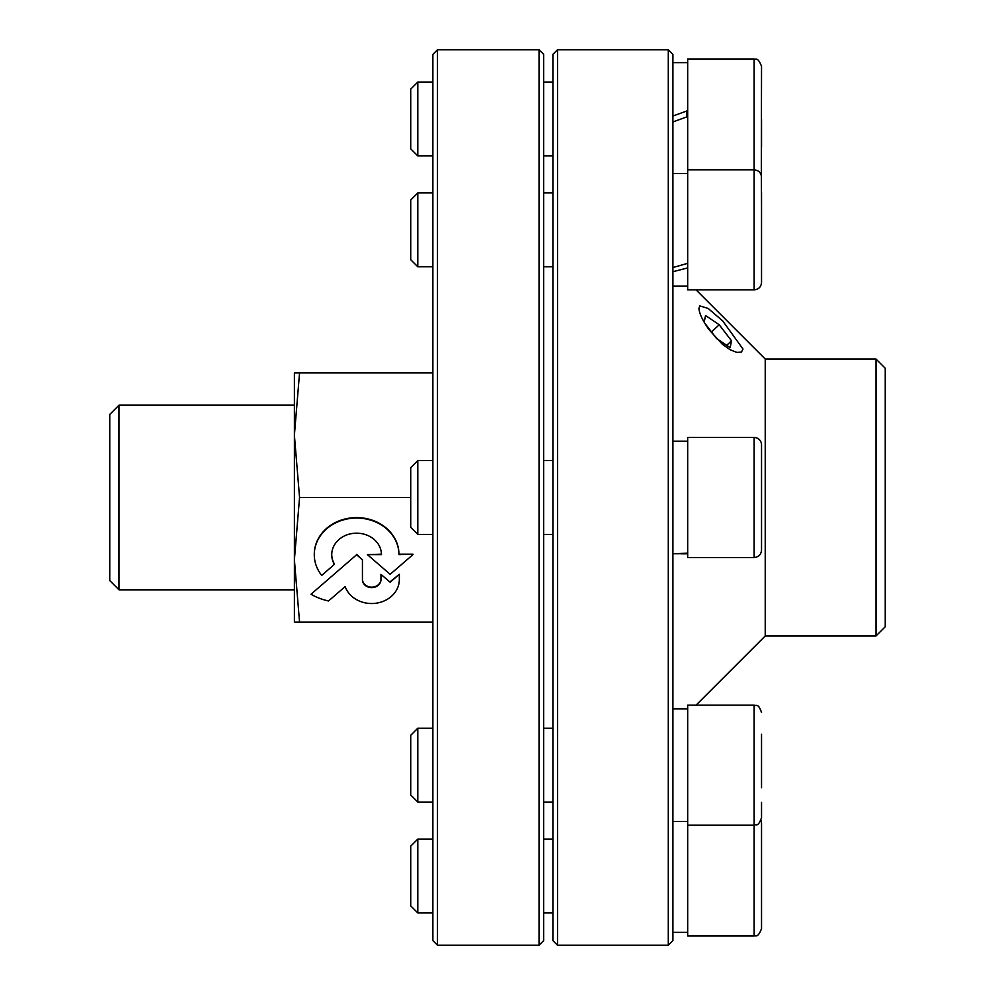 <?xml version="1.0" encoding="UTF-8"?>
<svg xmlns="http://www.w3.org/2000/svg" width="995" height="995" viewBox="0 0 995 995"><rect width="100%" height="100%" fill="white"/><g stroke="black" fill="none" stroke-linecap="round" stroke-linejoin="round"><path stroke-width="1.49" d="M743.016 349.046L741.399 352.118L736.835 352.417L730.119 349.73L722.308 344.208L708.913 329.544C702.495 320.278 699.174 313.214 698.95 308.326L699.746 305.888L708.117 308.413L722.681 320.9L743.016 349.046M761.324 175.481L761.536 66.366C757.717 56.143 755.18 60.011 754.148 58.979L754.148 289.856L696.065 289.856L765.23 359.021L765.23 635.979L696.065 705.144M557.511 497.5L557.511 49.75L668.292 49.75L668.292 945.25L557.511 945.25L557.511 497.5M557.511 49.75L552.897 54.364L552.897 940.636L557.511 945.25M668.292 945.25L672.906 940.636L672.906 54.364L668.292 49.75M876.01 635.979L885.239 626.75L885.239 368.249L876.01 359.021L876.01 635.979L765.23 635.979M311.025 594.226A53.73 46.529 180 0 0 328.537 600.955L345.153 586.602A27.711 23.992 180 0 0 375.463 603.293A27.711 23.992 180 0 0 399.331 580.06L399.331 574.252L390.164 582.212L380.961 574.389L380.961 579.6A9.266 8.022 0 0 1 380.961 579.612A9.266 8.022 0 0 1 371.695 587.635A9.266 8.022 0 0 1 362.429 579.612L362.429 559.824L356.583 554.762L311.025 594.226L356.583 554.762M356.583 554.302L362.429 559.824M362.429 579.165A9.266 8.022 180 0 0 371.695 587.174A9.266 8.022 180 0 0 380.961 579.165M390.164 582.212L380.961 574.389M390.164 581.752L399.331 574.252M314.296 554.476A42.325 36.653 0 0 1 314.283 554.252A42.325 36.653 0 0 1 356.571 517.599A42.325 36.653 0 0 1 398.945 554.165L412.975 554.165L398.945 554.625A42.325 36.653 180 0 0 356.571 518.059A42.325 36.653 180 0 0 314.283 554.712A42.325 36.653 180 0 0 321.708 575.433L334.37 564.376A24.863 21.529 0 0 1 331.733 554.712A24.863 21.529 0 0 1 356.546 533.183A24.863 21.529 0 0 1 381.458 554.625L367.404 554.625L390.152 574.314L412.975 554.625M381.458 554.165L367.404 554.625M331.733 554.476A24.863 21.529 180 0 0 334.37 563.916L334.37 564.376M294.396 372.864L299.557 372.864L294.396 435.188L294.396 372.864M294.396 435.188L299.557 497.5L294.396 559.812L294.396 405.176L118.99 405.176L118.99 589.824L109.761 580.582L109.761 414.417L118.99 405.176M294.396 559.812L299.557 622.136L294.396 622.136L294.396 559.812L294.396 589.824L118.99 589.824M432.875 534.427L417.8 534.427L417.8 460.573L410.724 467.65L410.724 497.5L299.557 497.5M432.875 372.864L299.557 372.864M432.875 622.136L299.557 622.136M539.041 497.5L539.041 945.25L437.489 945.25L437.489 49.75L539.041 49.75L539.041 497.5M539.041 945.25L543.656 940.636L543.656 54.364L539.041 49.75M437.489 49.75L432.875 54.364L432.875 940.636L437.489 945.25M687.682 553.767L672.906 553.742L687.682 553.195M687.682 497.5L687.682 437.489L754.148 437.489A7.388 7.388 0 0 1 761.536 444.877L761.536 550.123C761.1 554.613 758.638 557.076 754.148 557.511L687.682 557.511L687.682 497.5M410.724 497.5L410.724 527.35L417.8 534.427M761.536 465.523L761.536 529.477M432.875 802.069L417.8 802.069L417.8 728.216L432.875 728.216M754.148 936.021L687.682 936.021L687.682 705.144L754.148 705.144L754.148 936.021C755.18 934.989 757.717 938.857 761.536 928.633L761.536 823.387L761.536 928.633M417.8 728.216L410.724 735.293L410.724 794.993L417.8 802.069M761.536 787.766L761.536 734.26M417.8 839.083L410.724 846.16L410.724 905.86L417.8 912.937L417.8 839.083L432.875 839.083M543.656 839.083L552.897 839.083M761.536 802.356L761.536 817.766C757.593 828.25 756.038 823.711 754.148 825.154L687.682 825.154M761.536 267.058L761.536 260.74M761.536 207.234L761.362 175.617M687.682 110.656L672.906 116.029L687.682 110.656M672.906 121.95L687.682 116.564L672.906 121.95M417.8 155.916L417.8 82.063L410.724 89.14L410.724 148.84L417.8 155.916L432.875 155.916M543.656 155.916L552.897 155.916M754.148 289.856C758.638 289.421 761.1 286.958 761.536 282.481C761.1 286.958 758.638 289.421 754.148 289.856L687.682 289.856L687.682 58.979L754.148 58.979M761.536 118.99L761.536 146.688M672.906 267.531L687.682 263.339M687.682 267.929L672.906 271.71M432.875 266.784L417.8 266.784L417.8 192.93L432.875 192.93M417.8 192.93L410.724 200.007L410.724 259.707L417.8 266.784M761.536 282.481L761.536 192.644M704.174 322.218L705.53 315.514L719.223 324.756L731.536 340.837L730.143 347.678L716.45 338.424L704.547 322.877M731.536 340.837L726.673 345.327M719.223 324.756L711.462 331.92M754.148 437.489L754.148 557.511M686.749 110.992L686.749 116.9M765.23 359.021L876.01 359.021M681.028 553.817L687.682 553.817M672.906 441.183L687.682 441.183M552.897 460.573L543.656 460.573M432.875 460.573L417.8 460.573M552.897 534.427L543.656 534.427M672.906 821.46L687.682 821.46M672.906 708.838L687.682 708.838M552.897 728.216L543.656 728.216M552.897 802.069L543.656 802.069M754.148 705.144C756.175 706.537 757.867 702.296 761.536 712.519C758.115 702.52 756.424 706.562 754.148 705.144M672.906 932.327L687.682 932.327M552.897 912.937L543.656 912.937M432.875 912.937L417.8 912.937M760.976 820.576L761.536 823.387M672.906 62.673L687.682 62.673M552.897 82.063L543.656 82.063M432.875 82.063L417.8 82.063M672.906 286.162L687.682 286.162M672.906 173.54L687.682 173.54M552.897 192.93L543.656 192.93M552.897 266.784L543.656 266.784M687.682 169.846L754.148 169.846C758.638 170.282 761.1 172.744 761.536 177.234"/></g></svg>

